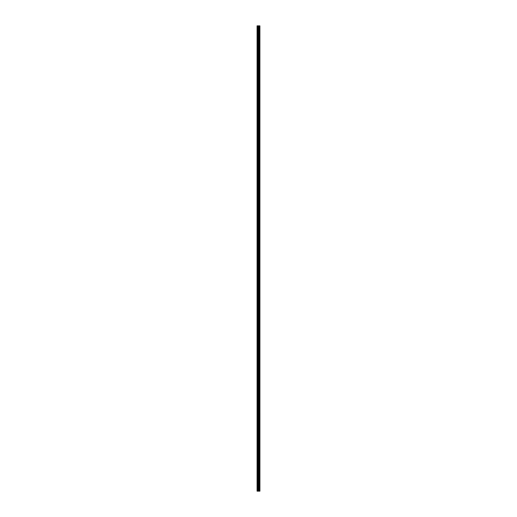 <?xml version="1.0" encoding="UTF-8"?>
<svg xmlns="http://www.w3.org/2000/svg" width="517" height="517" viewBox="0 0 517 517"><rect width="100%" height="100%" fill="white"/><g stroke="black" fill="none" stroke-linecap="round" stroke-linejoin="round"><path stroke-width="0.78" d="M259.896 25.85L259.915 491.15L259.896 25.85L257.085 25.85L257.085 491.15L257.272 25.85M257.272 491.15L259.896 491.15M258.978 491.15L258.978 25.85M259.864 491.15L259.864 25.85M259.612 491.15L259.612 25.85M259.56 491.15L259.56 25.85M259.256 491.15L259.256 25.85M259.204 491.15L259.204 25.85M258.965 491.15L258.965 25.85M258.83 491.15L258.83 25.85M258.7 491.15L258.7 25.85M258.532 491.15L258.532 25.85M258.403 491.15L258.403 25.85M258.08 491.15L258.08 25.85M257.886 491.15L257.886 25.85"/></g></svg>

